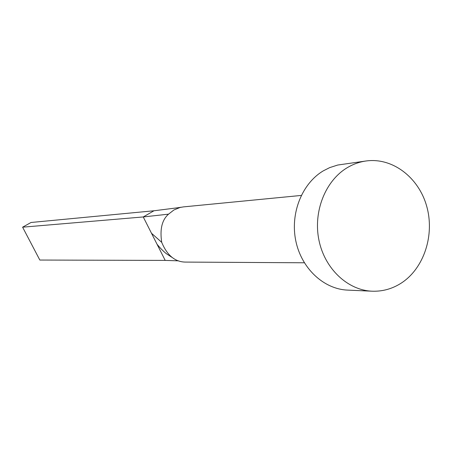 <?xml version="1.0" encoding="UTF-8"?>
<svg xmlns="http://www.w3.org/2000/svg" width="452" height="452" viewBox="0 0 452 452"><rect width="100%" height="100%" fill="white"/><g stroke="black" fill="none" stroke-linecap="round" stroke-linejoin="round"><path stroke-width="0.68" d="M304.332 262.781L185.981 262.087C175.308 262.188 167.223 255.617 161.726 242.357C159.72 229.305 161.991 219.904 168.545 214.152L173.907 209.977L180.077 207.468L183.467 206.886L301.264 195.433M372.109 291.201L347.56 290.105C323.655 289.15 301.377 268.318 295.783 240.797C290.077 213.31 302.032 183.416 323.366 170.816L329.717 167.607L337.723 165.036L366.176 160.968C392.432 157.352 418.552 177.308 426.643 206.055C434.897 234.752 424.157 268.126 401.478 282.958C392.421 288.828 382.635 291.574 372.109 291.201C347.577 290.224 324.689 268.657 318.931 240.148C313.055 211.677 325.333 180.721 347.232 167.703C353.21 164.132 359.526 161.889 366.176 160.968M168.551 214.152L143.25 216.949L153.974 210.773L180.077 207.468M178.608 260.844L165.206 260.408L143.25 216.949L22.6 227.181L31.047 222.48L153.974 210.773M165.206 260.408L39.832 260.047L22.6 227.181M181.201 207.219L177.393 207.807M161.726 242.357L151.476 233.238M157.042 244.255C160.081 247.995 163.178 251.137 166.33 253.674L171.8 257.261"/></g></svg>
